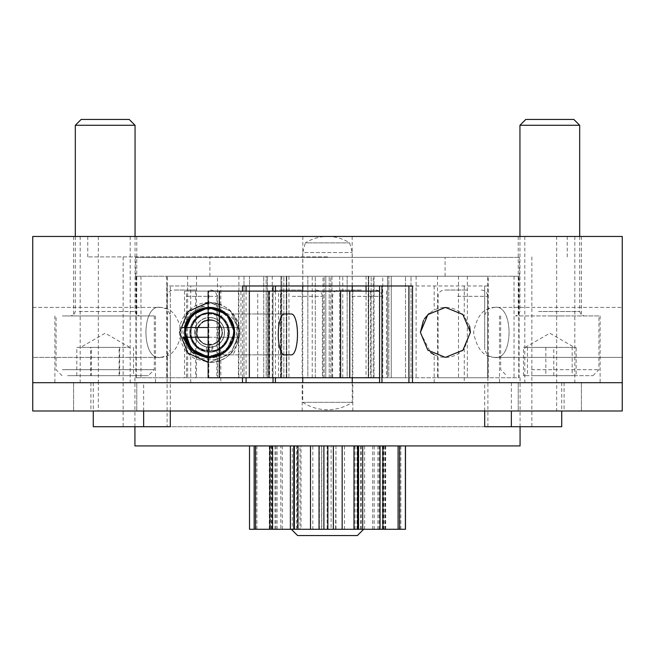 <?xml version="1.0" encoding="UTF-8"?>
<svg xmlns="http://www.w3.org/2000/svg" width="655" height="655" viewBox="0 0 655 655"><rect width="100%" height="100%" fill="white"/><g stroke="black" fill="none" stroke-linecap="round" stroke-linejoin="round"><path stroke-width="0.49" stroke-dasharray="3.27 2.46" d="M484.7 410.988L484.7 382.692L561.728 382.692L93.272 382.692L170.3 382.692L170.3 349.77L167.09 355.821L160.581 357.384L32.75 357.384L32.75 307.4L32.75 357.384L32.75 307.4L32.75 357.384L160.581 357.384C141.153 361.56 140.997 303.388 160.581 307.4C141.144 303.232 141.005 361.372 160.581 357.384C171.282 357.122 178.226 348.804 181.402 332.429C178.258 316.013 171.315 307.67 160.581 307.4L167.09 308.964L170.3 315.014L170.3 285.973L170.3 410.988M32.75 307.4L160.581 307.4L32.75 307.4M494.419 357.384L622.25 357.384L622.25 307.4L622.25 357.384L494.419 357.384C513.847 361.56 514.003 303.388 494.419 307.4L622.25 307.4L494.419 307.4C483.701 307.662 476.758 315.988 473.598 332.38C476.742 348.763 483.677 357.106 494.419 357.384L487.909 355.821L484.7 349.77L484.7 285.973L484.7 315.014L487.909 308.964L494.419 307.4C513.856 303.232 513.995 361.372 494.419 357.384M170.3 349.77L170.3 315.014M484.7 315.014L484.7 349.77M242.489 285.973L275.427 285.973L220.809 285.973L220.809 310.052C238.87 318.027 238.952 346.716 220.809 354.732A24.996 24.996 0 0 1 190.736 348.787C182.606 337.841 182.606 326.91 190.736 315.997A24.996 24.996 0 0 1 220.809 310.052M170.3 382.692L242.489 382.692M487.909 308.964L487.909 285.973L412.511 285.973M412.511 382.692L484.7 382.692M487.909 285.973L167.09 285.973L167.09 308.964M484.7 426.708L170.3 426.708M327.5 256.899L87.77 256.899L327.5 256.899M185.087 327.516L193.88 312.959L209.6 307.4L227.113 314.556L234.596 332.347L227.146 350.188L209.6 357.384L193.88 351.825L185.087 337.268M549.815 382.692L600.119 382.692L549.815 382.692M549.815 236.463L581.411 236.463L549.815 236.463M105.185 382.692L155.489 382.692L105.185 382.692M105.185 236.463L136.78 236.463L105.185 236.463M352.259 285.973L352.259 252.552L349.672 242.899A41.396 41.396 0 0 0 327.5 236.463L87.77 236.463L327.5 236.463A41.396 41.396 0 0 0 305.328 242.899L349.672 242.899L305.328 242.899L302.741 252.552L352.259 252.552L302.741 252.552L302.741 285.973M549.815 315.931L600.119 315.931L549.815 315.931M105.185 315.931L155.489 315.931L105.185 315.931M434.191 382.692L434.191 354.732A24.996 24.996 0 0 0 464.264 348.787L470.396 332.363M469.586 326.084L464.264 315.997A24.996 24.996 0 0 0 434.191 310.052L429.172 313.377M93.272 426.708L561.728 426.708M424.481 318.715L423.417 320.5M420.404 332.429L430.63 352.554M556.66 236.463L98.34 236.463L98.34 382.692L622.25 382.692L32.75 382.692L98.34 382.692L98.34 410.988L556.66 410.988L556.66 236.463L622.25 236.463L622.25 410.988L556.66 410.988M98.34 410.988L32.75 410.988L32.75 236.463L98.34 236.463M190.736 315.997L190.736 285.973L220.809 285.973M190.736 285.973L167.09 285.973M327.5 285.973L302.823 285.973L327.5 285.973M105.185 410.988L136.78 410.988L105.185 410.988M549.815 410.988L581.411 410.988L549.815 410.988M327.5 382.692L564.086 382.692L327.5 382.692M327.5 410.988L564.086 410.988L327.5 410.988M284.262 313.982L231.371 313.982A20.436 5.977 -90 0 1 237.339 334.418A20.436 5.977 -90 0 1 231.371 354.854L224.133 354.854A20.436 5.977 -90 0 1 218.156 334.418A20.436 5.977 -90 0 1 224.133 313.982M326.616 377.747L352.808 377.747L326.616 377.747M326.616 291.098L352.808 291.098L326.616 291.098M238.395 291.098L238.395 377.747L240.934 377.747L240.934 291.098L184.513 291.098L281.191 291.098L280.504 291.098L280.504 377.747L208.822 377.747L208.822 291.098L208.134 291.098M280.504 291.098L208.822 291.098M240.934 291.098L379.572 291.098M240.934 377.747L379.572 377.747M238.395 377.747L219.703 377.747L219.703 291.098M219.531 291.098L219.531 377.747L186.446 377.747L186.446 291.098M195.64 291.098L195.64 377.747L257.693 377.747L257.693 291.098M268.763 291.098L268.763 377.747L278.531 377.747L278.531 291.098M208.134 377.747L208.822 377.747M280.504 377.747L278.531 377.747M268.763 377.747L257.693 377.747M195.64 377.747L186.446 377.747M284.262 354.854L224.133 354.854M291.5 354.854L231.371 354.854M291.5 313.982L231.371 313.982M368.732 377.747L368.241 377.747L368.241 276.246L368.732 276.246L368.241 276.246L368.241 377.747L371.148 377.747L368.732 377.747L368.732 276.246L371.148 276.246L368.732 276.246L368.732 377.747M368.536 377.747L374.046 377.747L368.536 377.747L368.536 276.246L374.046 276.246L368.536 276.246L368.536 377.747M388.841 377.747L387.523 377.747L387.523 276.246L388.841 276.246L387.523 276.246L387.523 377.747L387.523 276.246L387.523 377.747L405.494 377.747L388.841 377.747L388.841 276.246L405.494 276.246L388.841 276.246L388.841 377.747M280.954 276.246L324.192 276.246L280.954 276.246L280.954 377.747L280.954 276.246L280.954 377.747L324.192 377.747L280.954 377.747L280.97 276.246M243.996 276.246L281.789 276.246L243.996 276.246L243.996 377.747L243.996 276.246M249.506 377.747L266.159 377.747L249.506 377.747L249.506 276.246L266.159 276.246L249.506 276.246L249.506 377.747M267.453 276.246L267.453 377.747M263.728 377.747L243.996 377.747L281.789 377.747L263.728 377.747L263.728 276.246L263.728 377.747M488.253 276.246L437.507 276.246L488.253 276.246L488.253 377.747L437.507 377.747L488.253 377.747M437.507 276.246L437.507 377.747M323.013 276.246L272.259 276.246L323.013 276.246L323.013 377.747L272.259 377.747L323.013 377.747M272.259 276.246L272.259 377.747M217.493 276.246L166.747 276.246L217.493 276.246L217.493 377.747L166.747 377.747L217.493 377.747M166.747 276.246L166.747 377.747M382.741 276.246L331.987 276.246L382.741 276.246L382.741 377.747L331.987 377.747L382.741 377.747M331.987 276.246L331.987 377.747M519.096 276.246L135.904 276.246L519.096 276.246L519.096 377.747L347.15 377.747L347.15 276.246L347.15 377.747L135.904 377.747L307.85 377.747L307.85 276.246L307.85 377.747L519.096 377.747M391.272 276.246L411.004 276.246L373.211 276.246L391.272 276.246L391.272 377.747L411.004 377.747L373.211 377.747L391.272 377.747L391.272 276.246M373.211 276.246L371.148 276.246L373.211 276.246L373.211 377.747L371.148 377.747L373.211 377.747L373.211 276.246M339.691 276.246L374.03 276.246L330.808 276.246L339.691 276.246L339.691 377.747L374.03 377.747L330.808 377.747L339.691 377.747L339.691 276.246M330.808 276.246L325.789 276.246L330.808 276.246L330.808 377.747L325.789 377.747L330.808 377.747L330.808 276.246M325.789 276.246L324.192 276.246L325.789 276.246L325.789 377.747L324.192 377.747L325.789 377.747L325.789 276.246M286.464 276.246L283.852 276.246L286.759 276.246L286.759 377.747L286.464 276.246M283.852 276.246L281.789 276.246L283.852 276.246L283.852 377.747L286.268 377.747L281.789 377.747L283.852 377.747L283.852 276.246M266.159 276.246L267.477 276.246L266.159 276.246L266.159 377.747L267.477 377.747L266.159 377.747L266.159 276.246M374.046 276.246L374.03 377.747L374.046 276.246M286.268 377.747L286.759 377.747L286.268 377.747L286.268 276.246L286.268 377.747M267.477 377.747L267.477 276.246L267.477 377.747M301.611 290.026L279.161 290.026L301.611 290.026M466.859 290.026L444.409 290.026L466.859 290.026M361.347 290.026L338.897 290.026L361.347 290.026M302.97 377.747L272.873 377.747L302.97 377.747M468.21 377.747L438.121 377.747L468.21 377.747M362.698 377.747L332.609 377.747L362.698 377.747M196.099 290.026L173.649 290.026L196.099 290.026M197.458 377.747L167.361 377.747L197.458 377.747M368.986 377.747L134.93 377.747L368.986 377.747M520.07 445.924L134.93 445.924M297.632 535.569L357.368 535.569M335.286 529.281L291.344 529.281L335.286 529.281M335.622 445.924L249.522 445.924L335.958 445.924L335.622 529.281L405.478 529.281M344.497 445.924L344.497 529.281M249.522 529.281L292.294 529.281L292.294 445.924M399.403 445.924L399.403 529.281M277.106 529.281L277.106 445.924M319.378 529.281L319.378 445.924M333.207 445.924L333.207 529.281M297.837 529.281L293.767 529.281L297.837 529.281L297.837 445.924M355.043 445.924L355.043 529.281L358.539 529.281L355.043 529.281M280.815 529.281L269.876 529.281L280.815 529.281L280.815 445.924M275.919 529.281L275.919 445.924M372.687 445.924L372.687 529.281L382.897 529.281L372.687 529.281M377.894 445.924L377.894 529.281M270.892 529.281L254.156 529.281L270.892 529.281L270.892 445.924M269.303 529.281L269.303 445.924M383.445 445.924L383.445 529.281L399.681 529.281L383.445 529.281M385.41 445.924L385.41 529.281M249.604 529.281L249.604 445.924M269.59 529.281L269.59 445.924M271.555 529.281L271.555 445.924M255.319 529.281L255.319 445.924M385.697 445.924L385.697 529.281M256.907 529.281L256.907 445.924M384.108 445.924L384.108 529.281M400.844 445.924L400.844 529.281M282.313 529.281L282.313 445.924M272.103 529.281L272.103 445.924M379.081 445.924L379.081 529.281M274.961 529.281L274.961 445.924M374.185 445.924L374.185 529.281M385.124 445.924L385.124 529.281M382.389 445.924L382.389 529.281M292.294 529.281L299.957 529.281L299.957 445.924M364.614 445.924L364.614 529.281M299.957 529.281L296.461 529.281L297.321 529.281L297.321 445.924M357.163 445.924L357.163 529.281M297.321 529.281L301.013 529.281L301.013 445.924M360.635 445.924L360.635 529.281M301.013 529.281L312.844 529.281L312.844 445.924M357.008 445.924L357.008 529.281M312.844 529.281L321.793 529.281L321.793 445.924M321.793 529.281L327.14 529.281L327.14 445.924M327.14 529.281L331.102 529.281L331.102 445.924M331.102 529.281L335.622 529.281M211.933 345.734C213.178 347.502 213.186 349.082 211.942 350.49L211.933 345.734L209.6 344.964L213.604 344.334L218.213 341.558C227.498 333.763 219.065 317.135 207.283 320.033C195.419 321.589 193.372 339.789 204.597 343.924C214.644 346.323 220.506 342.426 222.176 332.241C222.242 312.525 189.917 319.468 198.064 337.399C201.691 343.99 207.103 346.2 214.3 344.055C223.511 338.013 224.526 330.824 217.337 322.481C207.946 314.244 192.529 325.994 197.998 337.251C202.42 349.704 222.774 345.709 222.176 332.519C222.741 313.049 190.572 318.78 197.851 336.875C204.082 354.543 231.371 339.265 219.572 324.724C205.4 309.324 187.846 334.926 201.855 342.295L204.27 343.793L207.995 344.808L213.628 344.317L204.745 343.99L209.6 344.964L209.313 351.227L209.6 344.964A3.144 3.144 0 0 0 206.456 348.108A3.144 3.144 0 0 0 209.6 351.252L215.241 350.417L219.335 348.542L222.471 346.184C237.961 335.073 221.816 305.205 201.06 315.571C189.508 323.881 187.78 333.813 195.894 345.349C206.955 354.093 216.961 352.93 225.918 341.861C237.02 324.954 212.81 304.182 197.794 317.675C187.911 328.777 188.599 339.061 199.849 348.542C213.465 354.085 222.888 349.901 228.112 335.999C233.753 312.853 195.853 304.567 191.276 327.893C184.374 351.694 223.977 360.725 228.055 336.285C231.616 322.596 216.469 309.291 203.345 314.596C183.973 320.229 188.796 351.678 208.945 351.244C236.676 352.947 232.099 306.9 205.261 314.032C190.499 316.75 185.561 338.013 197.622 346.962L201.29 349.336L209.592 351.252L204.335 350.515M211.942 350.49L209.6 351.252L213.907 350.761M208.134 337.268L232.893 337.268A23.801 23.801 0 0 1 208.134 356.148M232.893 337.268L233.843 337.268L232.107 342.647C227.825 352.112 220.326 357.319 209.6 358.252L208.134 358.26M232.443 337.268L223.715 337.268A14.934 14.934 0 0 1 195.485 337.268L183.891 337.268C185.815 349.991 197.532 359.832 210.738 359.693C217.64 359.505 223.486 357.368 228.259 353.274C232.803 349.926 235.996 344.587 237.847 337.268L232.443 337.268A23.359 23.359 0 0 1 186.757 337.268M238.191 327.516L237.094 327.516L236.103 337.268L223.715 337.268A14.934 14.934 0 0 0 209.6 317.454A14.934 14.934 0 0 1 224.534 332.388A14.934 14.934 0 0 1 209.6 347.322A14.934 14.934 0 0 1 194.666 332.388A14.934 14.934 0 0 1 209.6 317.454A14.934 14.934 0 0 0 195.485 337.268L183.646 337.268L182.368 327.516L186.757 327.516A23.359 23.359 0 0 1 232.443 327.516L238.191 327.516C236.439 316.856 230.535 309.152 220.481 304.403A30.024 30.024 0 0 0 209.6 302.364L230.83 311.158L239.624 332.388L230.83 353.618L209.6 362.411L188.37 353.618L179.576 332.388L188.37 311.158L209.6 302.364L230.822 311.166L239.624 332.388L230.83 353.618L209.6 362.411L195.567 358.94C179.642 351.481 174.148 327.009 186.045 313.77A30.024 30.024 0 0 1 209.6 302.364L230.83 311.158L239.624 332.388L230.83 353.618L209.6 362.411L208.134 362.379M208.134 302.405L209.6 302.364L230.83 311.158L239.624 332.388L230.822 353.61L209.6 362.411L188.378 353.61L179.576 332.388L188.37 311.158L209.6 302.373L230.83 311.158L239.624 332.388L230.83 353.618L209.6 362.411L188.37 353.626L179.576 332.388L188.37 311.158L209.6 302.373L230.83 311.166L239.615 332.388L230.822 353.61L209.6 362.411L188.37 353.618L179.576 332.388L188.37 311.166L209.6 302.373L230.83 311.158L239.624 332.388L230.83 353.618L209.6 362.411L188.37 353.626L179.576 332.388L188.37 311.158L209.6 302.373L230.822 311.166L239.615 332.388L230.83 353.618L209.6 362.411L188.37 353.618L179.585 332.388L188.378 311.166L209.6 302.364L230.83 311.158L239.624 332.388L230.83 353.618L209.6 362.411L188.37 353.618L179.576 332.388L188.37 311.158L209.6 302.364L230.822 311.174L239.615 332.396L230.83 353.618L209.6 362.411L188.37 353.618L179.585 332.396L188.378 311.166L209.6 302.364L230.83 311.158L239.624 332.388L230.83 353.618L209.6 362.411L188.37 353.618L179.576 332.388L188.37 311.158L209.6 302.364L230.822 311.166L239.624 332.388L230.83 353.618L209.6 362.411L188.378 353.61L179.585 332.388L188.378 311.166L209.6 302.364L230.83 311.158L239.624 332.388L230.83 353.618L209.6 362.411L188.37 353.618L179.576 332.388L188.37 311.158L209.6 302.364L230.83 311.158L239.624 332.388L230.822 353.61L209.6 362.411L188.378 353.618L179.576 332.388L188.37 311.166L209.592 302.373L230.83 311.158L239.624 332.388L230.83 353.618L209.6 362.411L188.37 353.618L179.576 332.388L188.37 311.158L209.6 302.373L230.83 311.166L239.615 332.388L230.822 353.61L209.6 362.411L188.37 353.618L179.576 332.388L188.37 311.166L209.6 302.373L230.83 311.158L239.624 332.388L230.83 353.618L209.6 362.411L188.37 353.618L179.576 332.388L188.37 311.158L209.6 302.373L230.822 311.166L239.615 332.388L230.83 353.618L209.6 362.411L188.37 353.618L179.585 332.388L188.378 311.174L209.6 302.364L230.83 311.158L239.624 332.388L230.83 353.618L209.6 362.411L188.37 353.626L179.576 332.388L188.37 311.158L209.6 302.364L230.822 311.174L239.615 332.396L230.83 353.618L209.6 362.411L188.37 353.618L179.585 332.388L188.37 311.166L209.6 302.364L230.83 311.158L239.624 332.388L230.83 353.618L209.6 362.411L188.37 353.618L179.576 332.388L188.37 311.158L209.6 302.364L230.822 311.166L239.624 332.388L230.83 353.618L209.6 362.411L188.378 353.61L179.585 332.388L188.378 311.166L209.6 302.364L230.83 311.158L239.624 332.388L230.83 353.618L209.6 362.411L188.37 353.618L179.576 332.388L188.37 311.158L209.6 302.364L230.83 311.166L239.624 332.388L230.822 353.61L209.6 362.411L188.378 353.61L179.576 332.388L188.37 311.166L209.6 302.373L230.83 311.158L239.624 332.388L230.83 353.618L209.6 362.411L188.37 353.618L179.576 332.388L188.37 311.158L209.6 302.373L230.83 311.158L239.615 332.388L230.822 353.618L209.6 362.411L188.37 353.618L179.576 332.388L188.378 311.166L209.6 302.373L220.481 304.403M236.087 318.248A30.024 30.024 0 0 1 239.231 327.516L182.45 327.516C184.956 301.128 224.534 294.783 236.087 318.248C247.197 337.014 231.387 363.386 209.6 362.411L188.37 353.618L179.576 332.388L188.37 311.158L209.6 302.373L188.378 311.166L179.585 332.396L188.37 353.618L209.6 362.411C223.83 361.609 233.401 354.527 238.322 341.149L238.748 337.268L239.231 337.268A30.024 30.024 0 0 0 239.231 327.516L237.478 327.516C234.4 318.445 228.505 312.558 219.785 309.864C227.301 313.491 231.993 319.378 233.843 327.516L208.134 327.516M232.107 342.647C223.723 364.188 188.615 360.152 185.357 337.268L239.231 337.268A30.024 30.024 0 0 1 238.322 341.149M209.6 312.582A19.806 19.806 0 0 1 229.406 332.388A19.806 19.806 0 0 1 209.6 352.202A19.806 19.806 0 0 1 189.794 332.388A19.806 19.806 0 0 1 209.6 312.582A19.806 19.806 0 0 1 229.406 332.388A19.806 19.806 0 0 1 209.6 352.202A19.806 19.806 0 0 1 189.794 332.388A19.806 19.806 0 0 1 209.6 312.582M186.045 313.77C191.366 308.906 197.605 306.393 204.778 306.229C194.658 309.054 188.157 314.916 185.267 323.824L184.161 327.516M182.368 327.516L186.757 327.516M232.443 327.516L237.094 327.516M208.134 308.636A23.801 23.801 0 0 1 232.893 327.516M183.891 337.268L184.694 337.268C188.918 360.635 224.485 364.057 232.427 341.91C245.756 313.982 199.693 293.047 187.412 321.449C172.355 348.493 217.01 372.277 231.051 344.702C243.3 325.863 221.087 300.047 200.635 309.34C171.266 319.1 188.116 366.808 217.1 355.96C247.025 348.067 233.205 299.392 203.599 308.399C173.239 314.392 183.965 363.836 214.079 356.713C236.373 353.872 241.703 320.238 221.382 310.642C194.944 294.553 169.457 338.258 196.475 353.356C221.84 371.074 250.038 329.056 224.018 312.296C199.816 293.014 169.031 333.174 193.945 351.538C210.525 366.702 239.632 349.025 233.81 327.32C228.988 296.748 179.159 305.566 185.119 335.933C187.101 358.318 220.506 364.941 230.879 345.005C247.975 319.206 205.277 292.048 189.156 318.461C175.499 336.31 195.657 363.754 216.772 356.066C246.804 348.591 233.671 299.728 203.934 308.317C173.493 313.884 183.523 363.476 213.735 356.779C244.471 353.135 237.577 303.011 207.005 307.793C184.563 308.906 176.653 342.033 196.181 353.168C221.3 371.238 250.079 329.629 224.305 312.5C206.996 298.164 178.79 317.249 185.668 338.643C191.98 368.937 241.31 357.695 233.876 327.656C230.806 305.394 197.114 300.416 187.731 320.835C171.921 347.437 215.888 372.474 230.699 345.3C243.472 326.812 221.996 300.383 201.281 309.094C171.651 318.035 187.158 366.194 216.437 356.164C238.346 351.154 240.36 317.159 219.204 309.594C191.317 296.166 170.218 342.156 198.58 354.535C218.115 365.646 242.571 341.943 232.075 322.072C220.588 293.334 173.968 312.984 186.519 341.28C193.806 364.008 230.486 360.897 233.843 337.268L238.748 337.268M185.291 336.916L182.81 337.268M237.478 327.516L233.843 327.516C231.993 319.37 227.31 313.491 219.785 309.864M208.134 307.703L226.556 314.4L234.334 332.388L226.556 350.384L208.134 357.073L226.565 350.392L234.326 332.388L226.556 314.4L208.134 307.703L226.556 314.4L234.334 332.388L226.556 350.384L208.134 357.073L226.565 350.392L234.326 332.388L226.556 314.4L208.134 307.703L226.556 314.4L234.334 332.388L226.565 350.384L208.134 357.073L226.556 350.384L234.334 332.388L226.565 314.392L208.134 307.711L226.565 314.392L234.326 332.388L226.556 350.384L208.134 357.081L222.323 353.602L232.075 342.721L233.982 328.229L227.383 315.194L214.578 308.161L200.037 309.586L188.828 318.96L184.874 333.027L185.357 327.516C188.624 304.665 223.642 300.588 232.075 322.072C242.571 341.943 218.115 365.646 198.58 354.535C177.939 345.652 182.098 311.854 204.278 308.235C234.122 300.064 246.567 349.107 216.437 356.164C195.215 363.558 175.45 335.827 189.361 318.183C205.85 291.991 248.155 319.746 230.699 345.3C220.047 365.089 186.74 357.998 185.07 335.589C179.544 305.14 229.479 297.026 233.876 327.656C239.394 349.442 210.042 366.718 193.675 351.317C169.031 332.601 200.373 292.883 224.305 312.5C243.087 324.839 233.115 357.401 210.64 357.106C179.822 359.955 176.105 309.496 207.005 307.793C229.185 304.198 243.832 334.951 227.064 349.909C206.268 372.826 169.432 338.136 191.072 316.005C204.999 298.377 236.57 311.15 234.31 333.51C234.457 364.458 183.867 363.762 184.874 332.83C183.228 310.413 215.135 298.516 228.579 316.529C249.588 339.241 211.819 372.9 191.661 349.418C175.311 334.001 190.801 303.674 212.875 307.875C243.717 310.429 238.6 360.766 207.872 357.065C185.406 356.746 176.334 323.914 195.452 312.099C219.916 293.153 250.153 333.723 224.993 351.751C208.208 366.685 179.347 348.616 185.463 326.992C190.703 296.486 240.401 305.975 234.031 336.261C231.747 358.621 198.252 364.786 188.157 344.71C171.413 318.682 214.463 292.114 230.224 318.739C243.644 336.768 223.118 363.943 202.108 355.96C172.183 348.083 185.979 299.401 215.593 308.39C237.659 312.623 240.884 346.528 219.998 354.83C192.611 369.24 169.899 324.029 197.81 310.65C216.936 298.86 242.211 321.679 232.427 341.91C224.485 364.057 188.918 360.635 184.694 337.268L183.646 337.268M236.103 337.268L237.847 337.268M204.778 306.229C193.479 309.283 186.691 316.381 184.391 327.516L185.267 323.824M185.209 328.286L185.357 337.268L185.357 327.516L184.906 331.053M184.882 333.231L185.357 327.516L184.89 331.405L185.357 327.516L184.898 331.127L185.357 327.516L185.357 337.268L184.988 334.803L188.034 320.295L198.817 310.134L213.481 307.965L226.745 314.572L233.86 327.574L232.255 342.311L222.512 353.479L208.134 357.081L222.364 353.577L232.116 342.622L233.958 328.081L227.236 315.055L214.324 308.112L199.75 309.7L188.64 319.263L184.89 333.436L188.64 319.263L199.75 309.7L214.324 308.112L227.236 315.055L233.958 328.081L232.116 342.622L222.364 353.577L208.134 357.081L226.556 350.384L234.326 332.388L226.565 314.392L208.134 307.711L226.565 314.392L234.334 332.388L226.556 350.384L208.134 357.073L226.556 350.384L234.334 332.388L226.565 314.392L208.134 307.711L226.565 314.392L234.334 332.388L226.556 350.384L208.134 357.073L226.556 350.384L234.334 332.388L226.565 314.392L208.134 307.711M185.013 335L185.357 327.516M233.843 337.268C230.486 360.897 193.806 364.008 186.519 341.28C173.968 312.984 220.588 293.334 232.075 322.072C242.571 341.943 218.115 365.646 198.58 354.535C170.218 342.156 191.317 296.166 219.204 309.594C240.36 317.159 238.346 351.154 216.437 356.164C187.158 366.194 171.651 318.035 201.281 309.094C221.996 300.383 243.472 326.812 230.699 345.3C215.888 372.474 171.921 347.437 187.731 320.835C197.114 300.416 230.806 305.394 233.876 327.656C241.31 357.695 191.98 368.937 185.668 338.643C178.79 317.249 206.996 298.164 224.305 312.5C250.079 329.629 221.3 371.238 196.181 353.168C176.653 342.033 184.563 308.906 207.005 307.793C237.577 303.011 244.471 353.135 213.735 356.779C183.523 363.476 173.493 313.884 203.934 308.317C233.671 299.728 246.804 348.591 216.772 356.066C195.657 363.754 175.499 336.31 189.156 318.461C205.277 292.048 247.975 319.206 230.879 345.005C220.506 364.941 187.101 358.318 185.119 335.933C179.159 305.566 228.988 296.748 233.81 327.32C239.632 349.025 210.525 366.702 193.945 351.538C169.031 333.174 199.816 293.014 224.018 312.296C250.038 329.056 221.84 371.074 196.475 353.356C169.457 338.258 194.944 294.553 221.382 310.642C241.703 320.238 236.373 353.872 214.079 356.713C183.965 363.836 173.239 314.392 203.599 308.399C233.205 299.392 247.025 348.067 217.1 355.96C188.116 366.808 171.266 319.1 200.635 309.34C221.087 300.047 243.3 325.863 231.051 344.702C217.01 372.277 172.355 348.493 187.412 321.449C199.693 293.047 245.756 313.982 232.427 341.91C224.485 364.057 188.918 360.635 184.694 337.268M209.6 317.618A14.778 14.778 0 0 1 224.378 332.388A14.778 14.778 0 0 1 209.6 347.166A14.778 14.778 0 0 1 194.822 332.388A14.778 14.778 0 0 1 209.6 317.618A14.778 14.778 0 0 1 224.378 332.388A14.778 14.778 0 0 1 209.6 347.166A14.778 14.778 0 0 1 194.822 332.388A14.778 14.778 0 0 1 209.6 317.618A14.778 14.778 0 0 0 194.822 332.388A14.778 14.778 0 0 0 209.6 347.166M229.25 332.388A19.65 19.65 0 0 1 209.6 352.038A19.65 19.65 0 0 1 189.95 332.388A19.65 19.65 0 0 1 209.6 312.738A19.65 19.65 0 0 1 229.25 332.388A19.65 19.65 0 0 1 209.6 352.038A19.65 19.65 0 0 1 189.95 332.388A19.65 19.65 0 0 1 209.6 312.738A19.65 19.65 0 0 1 229.25 332.388M523.501 375.667L523.501 347.371L574.386 347.371L527.471 347.371L527.471 375.667L523.501 375.667L576.13 375.667L527.471 375.667M562.629 315.931L515.542 315.931L562.629 315.931M525.793 119.431L573.837 119.431M519.947 125.277L579.683 125.277M531.451 315.931L598.94 315.931L531.451 315.931M531.451 369.69L598.94 369.69L531.451 369.69M533.686 375.667L592.963 375.667L533.686 375.667M523.501 347.371L527.471 347.371M553.786 375.667L553.786 347.371L525.245 347.371L572.159 347.371L572.159 375.667M553.786 347.371L576.13 347.371L576.13 375.667M576.13 347.371L572.159 347.371M545.844 347.371L545.844 375.667M119.112 375.667L119.112 347.371L80.614 347.371L90.742 347.371L90.742 375.667L133.554 375.667L90.742 375.667M135.036 315.931L70.912 315.931L135.036 315.931M81.163 119.431L129.207 119.431M75.317 125.277L135.053 125.277M62.389 315.931L154.31 315.931L62.389 315.931M62.389 369.69L154.31 369.69L62.389 369.69M67.596 375.667L148.333 375.667L67.596 375.667M119.112 347.371L90.742 347.371M76.815 375.667L76.815 347.371L129.755 347.371L119.628 347.371L119.628 375.667M76.815 347.371L91.258 347.371L91.258 375.667M91.258 347.371L119.628 347.371M133.554 347.371L133.554 375.667M210.001 257.382L445.089 257.382L210.001 257.382M210.001 276.246L445.089 276.246L210.001 276.246M519.21 276.246L135.642 276.246L519.21 276.246M519.21 257.382L135.642 257.382L519.21 257.382M302.79 402.326L352.259 402.326L302.79 402.326M246.083 291.098L246.083 377.747M511.358 382.692L511.358 410.988M487.909 426.708L487.909 355.821M167.09 355.821L167.09 426.708M273.045 291.098L273.045 377.747M220.809 354.732L220.809 382.692M190.736 382.692L190.736 348.787M434.191 285.973L434.191 310.052M464.264 285.973L464.264 315.997M464.264 348.787L464.264 382.692M242.489 377.747L242.489 291.098M143.642 410.988L143.642 382.692M370.615 291.098L370.615 377.747M269.573 291.098L269.573 377.747M518.735 377.747L518.735 276.246M366.063 276.246L366.063 285.973M366.063 291.098L366.063 377.747M416.113 276.246L416.113 377.747M514.028 276.246L514.028 377.747M487.721 377.747L487.721 276.246M467.342 276.246L467.342 377.747M458.484 276.246L458.484 377.747M312.23 377.747L312.23 276.246M288.937 276.246L288.937 377.747M238.887 276.246L238.887 377.747M136.265 377.747L136.265 276.246M140.972 276.246L140.972 377.747M167.279 377.747L167.279 276.246M187.657 276.246L187.657 377.747M196.516 276.246L196.516 377.747M342.77 377.747L342.77 276.246M315.309 377.747L315.309 276.246L315.309 377.747M324.192 377.747L324.192 276.246L324.192 377.747M329.211 377.747L329.211 276.246L329.211 377.747M371.148 377.747L371.148 276.246L371.148 377.747M405.494 377.747L405.494 276.246L405.494 377.747M281.789 276.246L281.789 377.747L281.789 276.246M292.302 296.314L322.391 296.314L292.302 296.314M457.542 296.314L487.639 296.314L457.542 296.314M352.03 296.314L382.127 296.314L352.03 296.314M186.79 296.314L216.879 296.314L186.79 296.314M538.647 311.526L579.683 311.526L538.647 311.526M79.165 311.526L135.053 311.526L79.165 311.526M531.86 256.899L531.86 426.708M574.812 236.463L574.812 382.692M130.181 236.463L130.181 382.692M352.177 236.463L352.177 285.973M600.119 315.931L600.119 382.692M155.489 315.931L155.489 382.692M567.23 236.463L567.23 256.899M581.411 236.463L581.411 315.931M136.78 236.463L136.78 315.931M73.589 236.463L73.589 315.931M518.22 236.463L518.22 315.931M87.77 236.463L87.77 256.899M54.881 315.931L54.881 382.692M499.511 315.931L499.511 382.692M302.823 236.463L302.823 285.973M80.188 236.463L80.188 382.692M524.819 236.463L524.819 382.692M275.427 291.098L275.427 377.747M123.14 256.899L123.14 426.708M93.272 382.692L93.272 410.988M561.728 382.692L561.728 410.988M136.78 410.988L136.78 382.692L136.78 410.988M581.411 410.988L581.411 382.692L581.411 410.988M352.808 410.988L352.808 382.692M564.086 382.692L564.086 410.988M73.589 382.692L73.589 410.988L73.589 382.692M518.22 382.692L518.22 410.988L518.22 382.692M90.914 382.692L90.914 410.988M302.192 410.988L302.192 382.692M352.808 291.098L352.808 377.747M386.45 291.098L386.45 377.747M302.192 291.098L302.192 377.747M268.55 291.098L268.55 377.747M184.513 291.098L184.513 377.747M268.82 291.098L268.82 377.747M281.191 291.098L281.191 377.747M135.904 276.246L135.904 377.747M411.004 377.747L411.004 276.246L411.004 377.747M387.547 377.747L387.547 276.246M286.759 377.747L286.759 276.246L286.759 377.747M272.873 377.747L272.873 296.314C273.25 292.498 275.346 290.402 279.161 290.026M438.121 377.747L438.121 296.314C438.49 292.498 440.586 290.402 444.409 290.026M332.609 377.747L332.609 296.314C332.977 292.498 335.073 290.402 338.897 290.026M167.361 377.747L167.361 296.314C167.737 292.498 169.833 290.402 173.649 290.026M134.93 377.747L134.93 426.708M296.461 529.281L296.461 445.924M361.232 529.281L361.232 445.924M321.613 529.281L321.613 445.924M335.958 529.281L335.958 445.924M520.07 377.747L520.07 426.708M210.591 290.026C214.414 290.402 216.51 292.498 216.879 296.314L216.879 377.747M375.839 290.026C379.654 290.402 381.75 292.498 382.127 296.314L382.127 377.747M481.351 290.026C485.167 290.402 487.263 292.498 487.639 296.314L487.639 377.747M316.103 290.026C319.927 290.402 322.023 292.498 322.391 296.314L322.391 377.747M209.313 351.227L202.313 349.786C180.354 339.257 194.027 308.726 212.376 313.729C230.167 315.276 235.243 343.261 215.986 350.155L209.608 351.252M212.474 344.636L208.298 344.857L204.745 343.99C197.826 339.953 195.575 334.468 198.006 327.516C202.321 321.466 206.21 318.903 209.682 319.812C224.149 320.18 226.671 338.463 213.628 344.317L208.658 344.907L203.631 343.457M525.245 347.371L549.815 333.182L574.386 347.371M579.683 236.463L579.683 311.526L580.944 314.613L584.088 315.931M519.947 236.463L519.947 311.526L518.678 314.613L515.542 315.931M500.69 315.931L500.69 369.69L506.667 375.667M592.963 375.667L598.94 369.69L598.94 315.931M129.755 347.371L105.185 333.182L80.614 347.371M75.317 236.463L75.317 311.526L74.056 314.613L70.912 315.931M135.053 236.463L135.053 311.526L136.322 314.613L139.458 315.931M154.31 315.931L154.31 369.69L148.333 375.667M62.037 375.667L56.06 369.69L56.06 315.931M445.089 276.246L445.089 257.382M135.642 276.246L135.642 257.382M519.358 276.246L519.358 257.382M209.911 276.246L209.911 257.382M352.259 382.692L352.259 402.326A44.974 44.974 0 0 1 302.741 402.326L302.741 382.692M302.741 377.747L302.741 291.098M352.259 377.747L352.259 291.098"/><path stroke-width="0.98" d="M622.25 307.4L622.25 357.384L622.25 307.4M170.3 410.988L170.3 426.708L93.272 426.708L93.272 410.988M561.728 410.988L561.728 426.708L484.7 426.708L484.7 410.988M445.4 357.384L427.871 350.212L420.404 332.412L427.862 314.58L445.4 307.4L462.889 314.531L470.396 332.347L462.921 350.212L445.4 357.384M242.489 377.747L242.489 382.692L32.75 382.692L32.75 236.463L622.25 236.463L622.25 382.692L412.511 382.692L412.511 285.973L242.489 285.973L242.489 291.098M470.396 332.363L469.586 326.084M429.172 313.377L424.481 318.715M423.417 320.5L420.404 332.429M430.63 352.554L434.191 354.732M185.087 337.268L185.087 327.516M327.5 382.692L622.25 382.692L622.25 410.988L32.75 410.988L32.75 382.692L327.5 382.692M284.262 313.982A20.436 5.977 90 0 0 278.285 334.418A20.436 5.977 90 0 0 284.262 354.854L291.5 354.854A20.436 5.977 90 0 0 297.476 334.418A20.436 5.977 90 0 0 291.5 313.982L284.262 313.982M219.261 377.747L208.134 377.747L208.134 291.098L219.261 291.098L219.261 377.747L249.326 377.747L249.326 291.098L268.951 291.098L268.951 377.747L249.326 377.747M219.261 291.098L249.326 291.098M379.572 377.747L268.951 377.747M340.641 377.747L340.641 291.098L268.951 291.098M379.572 291.098L349.745 291.098L349.745 377.747M340.641 291.098L349.745 291.098M134.93 426.708L134.93 445.924L520.07 445.924L520.07 426.708M363.656 529.281L357.368 535.569L297.632 535.569L291.344 529.281M405.478 529.281L405.478 445.924L405.478 529.281L310.503 529.281L310.503 445.924M323.898 445.924L323.898 529.281M327.86 445.924L327.86 529.281M310.503 529.281L297.992 529.281L297.992 445.924M342.156 445.924L342.156 529.281M297.992 529.281L294.365 529.281L294.365 445.924M353.987 445.924L353.987 529.281M294.365 529.281L290.386 529.281L290.386 445.924M357.679 445.924L357.679 529.281M290.386 529.281L272.611 529.281L272.611 445.924M362.706 445.924L362.706 529.281M272.611 529.281L269.876 529.281L269.876 445.924M380.039 445.924L380.039 529.281M382.897 445.924L382.897 529.281M269.876 529.281L255.597 529.281L255.597 445.924M255.597 529.281L254.156 529.281L254.156 445.924M398.093 445.924L398.093 529.281M399.681 445.924L399.681 529.281M249.522 529.281L249.522 445.924L249.522 529.281L254.156 529.281M405.396 445.924L405.396 529.281M208.134 362.379L187.854 353.094L179.576 332.388L187.854 311.682L208.134 302.405M208.134 356.148A23.801 23.801 0 0 1 186.307 337.268L208.134 337.268M208.134 358.26L192.005 352.3L182.81 337.268L186.307 337.268M208.134 327.516L182.45 327.516M186.307 327.516A23.801 23.801 0 0 1 208.134 308.636M184.906 331.053L192.062 314.949L208.134 307.703L193.372 313.729L185.357 327.516L193.372 313.737L208.134 307.711L193.372 313.737L185.357 327.516L185.357 337.268L184.89 331.405L191.268 348.992L208.134 357.073L193.372 351.047L185.357 337.268L193.372 351.047L208.134 357.081L192.447 350.212L184.988 334.803L192.447 350.212L208.134 357.081L193.233 351.113L184.694 337.268L193.233 351.113L208.134 357.081L192.521 350.278L185.013 335M185.291 336.916L184.915 330.824L185.291 336.916M184.882 333.231L191.89 349.655L208.134 357.073L191.964 349.729L184.89 333.436L191.964 349.729L208.134 357.073L191.817 349.582L184.874 333.027L191.817 349.582L208.134 357.073L193.372 351.047L185.357 337.268L193.372 351.047L208.134 357.073L193.372 351.047L185.357 337.268M185.209 328.286L193.078 313.982L208.134 307.703L192.922 314.122L185.144 328.687M185.324 337.12L184.898 331.127L185.324 337.12M185.357 327.516L193.372 313.737L208.134 307.711L193.372 313.737L185.357 327.516L193.372 313.729L208.134 307.703L193.372 313.729L185.357 327.516L193.372 313.737L208.134 307.711L193.372 313.737L185.357 327.516L193.372 313.737L208.134 307.711L193.372 313.737L185.357 327.516M519.947 125.277L579.683 125.277L573.837 119.431L525.793 119.431L519.947 125.277L519.947 236.463M75.317 125.277L135.053 125.277L129.207 119.431L81.163 119.431L75.317 125.277L75.317 236.463M246.083 285.973L246.083 291.098M246.083 377.747L246.083 382.692M511.358 410.988L511.358 426.708M273.045 285.973L273.045 291.098M273.045 377.747L273.045 382.692M408.916 382.692L408.916 285.973M381.955 285.973L381.955 382.692M143.642 426.708L143.642 410.988M366.063 285.973L366.063 291.098M275.427 285.973L275.427 291.098M275.427 377.747L275.427 382.692M379.572 285.973L379.572 382.692M319.042 529.281L319.042 445.924M333.387 529.281L333.387 445.924M293.767 529.281L293.767 445.924M358.539 529.281L358.539 445.924M579.683 125.277L579.683 236.463M135.053 125.277L135.053 236.463M302.741 382.692L302.741 377.747M302.741 291.098L302.741 285.973M352.259 382.692L352.259 377.747M352.259 291.098L352.259 285.973"/></g></svg>
